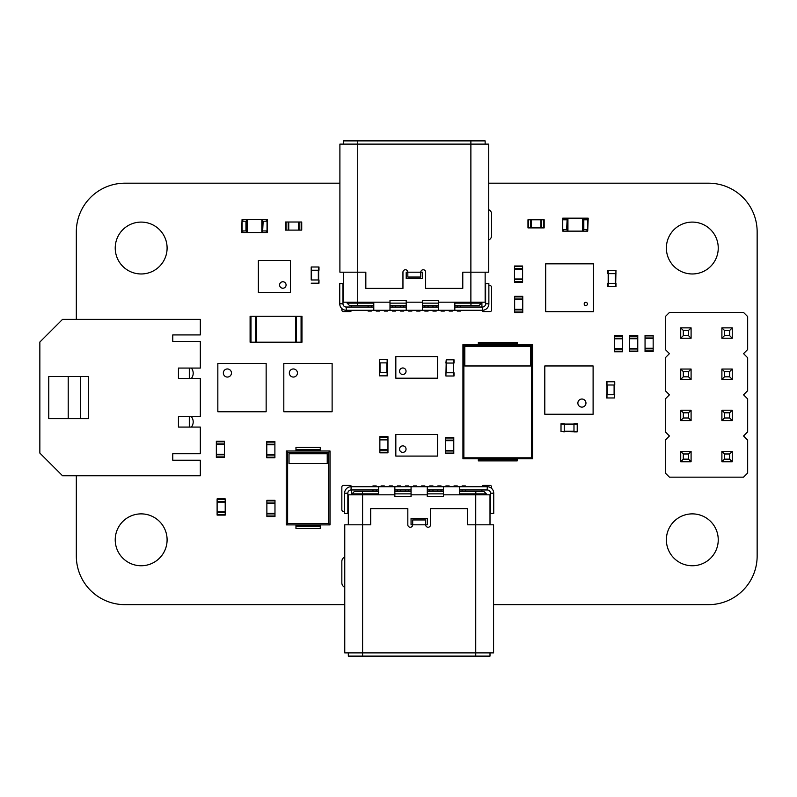 <?xml version="1.0" encoding="UTF-8"?>
<svg xmlns="http://www.w3.org/2000/svg" width="797" height="797" viewBox="0 0 797 797"><rect width="100%" height="100%" fill="white"/><g stroke="black" fill="none" stroke-linecap="round" stroke-linejoin="round"><path stroke-width="1.2" d="M311.209 279.966L311.209 266.995L318.989 266.995L318.989 270.233L311.209 270.233L311.209 279.966L318.661 279.966L318.661 266.995M318.989 283.204L318.989 279.966L318.989 283.204L311.209 283.204M318.989 279.966L318.661 283.204M311.209 266.995L311.209 270.233M577.217 431.526L577.217 423.745L573.979 423.745L573.979 431.854L577.217 431.854L561.008 431.526L561.008 423.745L564.246 423.745L564.246 431.854L561.008 431.526M577.217 424.074L561.008 424.074M242.069 232.545L242.069 219.583L241.581 232.545L242.806 232.545L242.806 230.931L246.452 230.931L246.452 232.545L267.035 232.545L267.035 219.583L267.035 232.545M242.069 219.583L246.452 219.583L246.452 230.931M246.452 219.583L247.259 219.583L247.259 232.545M242.806 232.545L246.452 232.545M247.259 219.583L261.844 219.583L261.844 232.545M261.844 219.583L262.661 219.583L262.661 232.545M242.806 219.583L242.806 221.197L246.452 221.197M262.661 219.583L267.035 219.583M262.661 230.931L263.149 221.197L266.308 221.197L266.308 219.583M267.523 232.545L267.523 219.583M266.308 232.545L266.308 230.931L263.149 230.931M332.12 385.569L332.12 381.524M332.12 363.442L332.12 411.75L283.812 411.75L283.812 363.442L332.12 363.442M332.12 377.469L332.12 373.414M283.812 373.414L283.812 377.469M283.812 381.524L283.812 385.569M332.12 393.678L332.12 389.623M283.812 389.623L283.812 393.678M332.12 401.778L332.12 397.733M283.812 397.733L283.812 401.778M293.376 377.061A4.055 4.055 0 0 1 289.869 370.984A4.055 4.055 0 0 1 296.882 370.984A4.055 4.055 0 0 1 293.376 377.061M402.146 356.638L398.908 356.638M395.83 356.638L437.643 356.638L437.643 378.196L395.83 378.196L395.83 356.638M398.908 378.196L402.146 378.196M410.256 356.638L407.008 356.638M407.008 378.196L410.256 378.196M418.355 356.638L415.117 356.638M415.117 378.196L418.355 378.196M426.465 356.638L423.217 356.638M423.217 378.196L426.465 378.196M434.564 356.638L431.326 356.638M431.326 378.196L434.564 378.196M406.042 371.223A3.238 3.238 0 0 1 401.17 374.032A3.238 3.238 0 0 1 401.17 368.423A3.238 3.238 0 0 1 406.042 371.223M514.643 311.976L514.643 296.335L522.752 296.335L522.752 312.544L514.643 312.544L514.643 311.976L522.752 311.976M514.643 299.582L522.752 299.582M514.643 309.306L522.752 309.306M402.146 434.524L398.908 434.524M395.83 434.524L437.643 434.524L437.643 456.083L395.83 456.083L395.83 434.524M398.908 456.083L402.146 456.083M410.256 434.524L407.008 434.524M407.008 456.083L410.256 456.083M418.355 434.524L415.117 434.524M415.117 456.083L418.355 456.083M426.465 434.524L423.217 434.524M423.217 456.083L426.465 456.083M434.564 434.524L431.326 434.524M431.326 456.083L434.564 456.083M406.042 449.119A3.238 3.238 0 0 1 401.17 451.929A3.238 3.238 0 0 1 401.17 446.31A3.238 3.238 0 0 1 406.042 449.119M217.113 514.523L217.113 498.882L225.212 498.882L225.212 515.091L217.113 515.091L217.113 514.523L225.212 514.523M217.113 502.12L225.212 502.12M217.113 511.853L225.212 511.853M189.307 427.072L189.307 416.692L189.307 427.072L189.307 416.692L178.448 416.692L178.448 427.072L200.326 427.072L200.326 453.732L172.77 453.732L172.77 460.218L200.326 460.218L200.326 475.779L62.545 475.779L39.85 453.085L62.545 475.779L200.326 475.779L62.545 475.779L39.85 453.085L39.85 342.052L39.85 453.085L39.85 342.052L62.545 319.358L39.85 342.052L62.545 319.358L200.326 319.358L200.326 334.919L172.77 334.919L172.77 341.395L200.326 341.395L200.326 368.065L178.448 368.065L178.448 378.436L189.307 378.436L189.307 368.065L189.307 378.436L189.307 368.065L178.448 368.065L178.448 378.436L189.307 378.436M189.307 368.065L178.448 368.065L178.448 378.436L178.448 368.065L200.326 368.065L200.326 341.395L172.77 341.395L172.77 334.919L200.326 334.919L200.326 319.358L62.545 319.358L200.326 319.358L200.326 334.919L172.77 334.919L172.77 341.395L200.326 341.395L200.326 368.065L178.448 368.065L178.448 378.436L200.326 378.436L200.326 416.692L200.326 378.436L178.448 378.436L200.326 378.436L200.326 416.692L178.448 416.692L178.448 427.072L200.326 427.072L200.326 453.732L172.77 453.732L172.77 460.218L200.326 460.218L172.77 460.218L172.77 453.732L172.77 460.218L172.77 453.732L200.326 453.732L200.326 427.072L178.448 427.072L178.448 416.692L178.448 427.072L178.448 416.692L189.307 416.692M68.213 376.493L80.377 376.493L80.377 418.644L88.477 418.644L88.477 376.493L80.377 376.493L88.477 376.493L88.477 418.644L88.477 376.493L48.766 376.493L48.766 418.644L68.213 418.644L48.766 418.644L48.766 376.493L48.766 418.644L68.213 418.644L68.213 376.493L48.766 376.493L68.213 376.493L68.213 418.644L80.377 418.644L68.213 418.644L68.213 376.493L80.377 376.493L80.377 418.644L68.213 418.644M593.506 311.657L545.686 311.657L545.686 263.837L593.506 263.837L593.506 311.657M579.808 311.657L583.703 311.657M571.708 311.657L575.593 311.657M563.599 311.657L567.494 311.657M555.499 311.657L559.384 311.657M545.686 297.958L545.686 301.844M545.686 289.849L545.686 293.744M545.686 281.749L545.686 285.635M545.686 273.64L545.686 277.535M559.384 263.837L555.499 263.837M567.494 263.837L563.599 263.837M575.593 263.837L571.708 263.837M583.703 263.837L579.808 263.837M593.506 277.535L593.506 273.64M593.506 285.635L593.506 281.749M593.506 293.744L593.506 289.849M593.506 301.844L593.506 297.958M585.805 302.332A1.624 1.624 0 0 1 587.21 304.763A1.624 1.624 0 0 1 584.4 304.763A1.624 1.624 0 0 1 585.805 302.332M274.975 500.905L274.975 516.546L266.875 516.546L266.875 500.337L274.975 500.337L274.975 500.905L266.875 500.905M274.975 513.308L266.875 513.308M274.975 503.584L266.875 503.584M290.457 290.746L290.457 286.691M290.457 292.609L290.457 260.509L258.367 260.509L258.367 292.609L290.457 292.609M258.367 286.691L258.367 290.746M258.367 278.581L258.367 282.636M290.457 282.636L290.457 278.581M258.367 270.482L258.367 274.537M290.457 274.537L290.457 270.482M258.367 262.372L258.367 266.427M290.457 266.427L290.457 262.372M282.845 281.749A3.238 3.238 0 0 1 285.645 286.611A3.238 3.238 0 0 1 280.036 286.611A3.238 3.238 0 0 1 282.845 281.749M622.527 335.567L614.417 335.567L622.527 335.567L622.527 351.776L614.417 351.776L614.417 351.208L622.527 351.208M614.417 335.567L614.417 338.237L622.527 338.237M614.417 351.208L614.417 338.237M614.417 338.805L622.527 338.805M614.417 348.538L622.527 348.538M587.708 218.169L587.708 231.14L588.196 218.169L586.981 218.169L586.981 219.793L583.324 219.793L583.324 218.169L562.742 218.169L562.742 231.14L562.742 218.169M587.708 231.14L583.324 231.14L583.324 219.793M583.324 231.14L582.517 231.14L582.517 218.169M586.981 218.169L583.324 218.169M582.517 231.14L567.932 231.14L567.932 218.169M567.932 231.14L567.115 231.14L567.115 218.169M586.981 231.14L586.981 229.516L583.324 229.516M567.115 231.14L562.742 231.14M567.115 219.793L566.627 229.516L563.469 229.516L563.469 231.14M563.469 218.169L563.469 219.793L566.627 219.793M615.961 270.402L615.633 286.611L607.852 286.611L607.852 283.363L615.961 283.363L615.633 286.611M607.852 270.402L607.852 273.64L607.852 270.402L615.633 270.402M607.852 273.64L615.961 273.64M608.181 270.402L608.181 286.611M607.852 283.363L607.852 286.611M615.961 283.363L615.961 286.611M543.614 227.892L527.973 227.892L527.973 219.793L544.182 219.793L544.182 227.892L543.614 227.892L543.614 219.793M531.21 227.892L531.21 219.793M544.182 227.892L544.182 219.793M540.934 227.892L540.934 219.793M446.24 376.005L454.021 376.005L454.021 372.767L445.912 372.767L445.912 376.005L446.24 359.796L454.021 359.796L454.021 363.043L445.912 363.043L446.24 359.796M453.692 376.005L453.692 359.796M645.052 350.969L645.052 335.328L653.161 335.328L653.161 351.537L645.052 351.537L645.052 350.969L653.161 350.969M645.052 338.566L653.161 338.566M645.052 348.289L653.161 348.289M485.144 144.118L485.144 140.88L470.878 140.88L470.878 144.118L339.901 144.118L339.901 272.185L357.733 272.185L357.733 302.173L343.467 302.173L343.467 272.185M485.144 272.185L485.144 302.173L470.878 302.173L470.878 144.118L488.71 144.118L488.71 272.185L462.778 272.185L462.778 288.394L425.648 288.394L425.648 272.185A2.431 2.431 0 0 0 423.217 269.755A2.431 2.431 0 0 0 420.786 272.185L407.825 272.185A2.431 2.431 0 0 0 405.394 269.755A2.431 2.431 0 0 0 402.953 272.185L402.953 288.394L365.833 288.394L365.833 272.185L357.733 272.185L357.733 140.88L343.467 140.88L343.467 144.118M420.786 277.047L420.786 272.185L422.41 272.185L422.41 278.671L406.201 278.671L406.201 272.185L407.825 272.185L407.825 277.047L420.786 277.047M470.878 140.88L357.733 140.88M470.878 302.173L438.619 302.173L438.619 300.549L422.41 300.549L422.41 302.173L406.201 302.173L406.201 300.549L389.992 300.549L389.992 302.173L357.733 302.173M406.201 302.173L406.201 310.272L454.828 310.272L454.828 302.173M406.201 310.272L373.783 310.272L373.783 302.173M389.992 310.272L389.992 302.173M422.41 310.272L422.41 302.173M438.619 310.272L438.619 302.173M422.41 307.034L438.619 307.034M406.201 307.034L389.992 307.034M454.828 310.272L482.384 310.272L482.384 307.034L454.828 307.034M488.87 303.796L485.632 303.796L485.632 283.533L488.87 283.533L488.87 303.796A6.486 6.486 0 0 1 482.384 310.272M485.632 303.796A3.238 3.238 0 0 1 482.384 307.034M373.783 310.272L346.227 310.272L346.227 307.034L373.783 307.034M339.741 303.796L342.979 303.796L342.979 283.533L339.741 283.533L339.741 303.796A6.486 6.486 0 0 0 346.227 310.272M342.979 303.796A3.238 3.238 0 0 0 346.227 307.034M454.828 305.58L479.067 305.58L481.498 303.139L481.498 302.173M347.113 302.173L347.113 303.139L349.544 305.58L373.783 305.58M389.992 305.58L406.201 305.58M422.41 305.58L438.619 305.58M454.828 303.139L481.498 303.139M347.113 303.139L373.783 303.139M389.992 303.139L406.201 303.139M422.41 303.139L438.619 303.139M371.352 310.272L371.352 311.089L368.104 311.089L368.104 310.272M368.104 305.58L368.104 307.034M371.352 305.58L371.352 307.034M379.452 310.272L379.452 311.089L376.214 311.089L376.214 310.272M387.561 310.272L387.561 311.089L384.313 311.089L384.313 310.272M395.661 310.272L395.661 311.089L392.423 311.089L392.423 310.272M392.423 305.58L392.423 307.034M395.661 305.58L395.661 307.034M403.77 310.272L403.77 311.089L400.522 311.089L400.522 310.272M400.522 305.58L400.522 307.034M403.77 305.58L403.77 307.034M411.87 310.272L411.87 311.089L408.632 311.089L408.632 310.272M419.979 310.272L419.979 311.089L416.741 311.089L416.741 310.272M428.079 310.272L428.079 311.089L424.841 311.089L424.841 310.272M424.841 305.58L424.841 307.034M428.079 305.58L428.079 307.034M436.188 310.272L436.188 311.089L432.95 311.089L432.95 310.272M432.95 305.58L432.95 307.034M436.188 305.58L436.188 307.034M444.298 310.272L444.298 311.089L441.05 311.089L441.05 310.272M452.397 310.272L452.397 311.089L449.159 311.089L449.159 310.272M460.507 310.272L460.507 311.089L457.259 311.089L457.259 310.272M457.259 305.58L457.259 307.034M460.507 305.58L460.507 307.034M266.796 457.189L266.796 441.548L274.895 441.548L274.895 457.757L266.796 457.757L266.796 457.189L274.895 457.189M266.796 444.786L274.895 444.786M266.796 454.519L274.895 454.519M669.44 312.464L665.316 316.578L665.316 349.524L669.44 353.639L665.316 357.753L665.316 390.699L669.44 394.814L665.316 398.928L665.316 431.864L669.44 435.989L665.316 440.103L665.316 473.039L669.44 477.164L743.551 477.164L747.666 473.039L747.666 440.103L743.551 435.989L747.666 431.864L747.666 398.928L743.551 394.814L747.666 390.699L747.666 357.753L743.551 353.639L747.666 349.524L747.666 316.578L743.551 312.464L669.44 312.464M721.893 410.216L732.264 410.216L729.673 412.806L724.483 412.806L721.893 410.216L721.893 420.587L732.264 420.587L732.264 410.216M691.089 420.587L691.089 410.216L688.498 412.806L688.498 417.997L691.089 420.587L680.718 420.587L680.718 410.216L691.089 410.216M680.718 327.866L691.089 327.866L688.498 330.456L683.308 330.456L680.718 327.866L680.718 338.237L691.089 338.237L691.089 327.866M691.089 379.412L691.089 369.041L688.498 371.631L688.498 376.822L691.089 379.412L680.718 379.412L680.718 369.041L691.089 369.041M721.893 327.866L732.264 327.866L729.673 330.456L724.483 330.456L721.893 327.866L721.893 338.237L732.264 338.237L732.264 327.866M721.893 369.041L732.264 369.041L729.673 371.631L724.483 371.631L721.893 369.041L721.893 379.412L732.264 379.412L732.264 369.041M691.089 451.381L680.718 451.381L680.718 461.762L691.089 461.762L691.089 451.381L688.498 453.981L688.498 459.162L691.089 461.762M721.893 451.381L732.264 451.381L729.673 453.981L724.483 453.981L721.893 451.381L721.893 461.762L732.264 461.762L732.264 451.381M721.893 420.587L724.483 417.997L724.483 412.806M732.264 420.587L729.673 417.997L729.673 412.806M724.483 417.997L729.673 417.997M680.718 410.216L683.308 412.806L688.498 412.806M680.718 420.587L683.308 417.997L683.308 412.806M683.308 417.997L688.498 417.997M680.718 338.237L683.308 335.647L683.308 330.456M691.089 338.237L688.498 335.647L688.498 330.456M683.308 335.647L688.498 335.647M680.718 369.041L683.308 371.631L688.498 371.631M680.718 379.412L683.308 376.822L683.308 371.631M683.308 376.822L688.498 376.822M721.893 338.237L724.483 335.647L724.483 330.456M732.264 338.237L729.673 335.647L729.673 330.456M724.483 335.647L729.673 335.647M721.893 379.412L724.483 376.822L724.483 371.631M732.264 379.412L729.673 376.822L729.673 371.631M724.483 376.822L729.673 376.822M680.718 461.762L683.308 459.162L688.498 459.162M680.718 451.381L683.308 453.981L688.498 453.981M683.308 459.162L683.308 453.981M721.893 461.762L724.483 459.162L724.483 453.981M732.264 461.762L729.673 459.162L729.673 453.981M724.483 459.162L729.673 459.162M250.099 316.27L250.099 342.212L250.099 316.27L301.973 316.27L301.973 342.212L301.077 342.212L301.077 316.27M250.099 342.212L255.688 342.212L255.688 316.27M301.077 342.212L255.688 342.212M256.584 342.212L256.584 316.27M295.488 342.212L295.488 316.27M286.083 222.014L301.724 222.014L301.724 230.114L285.515 230.114L285.515 222.014L286.083 222.014L286.083 230.114M298.486 222.014L298.486 230.114M288.753 222.014L288.753 230.114M348.329 652.882L348.329 656.12L362.595 656.12L362.595 652.882L493.572 652.882L493.572 524.815L475.739 524.815L475.739 494.827L490.006 494.827L490.006 524.815M348.329 524.815L348.329 494.827L362.595 494.827L362.595 652.882L344.762 652.882L344.762 524.815L370.695 524.815L370.695 508.606L407.825 508.606L407.825 524.815A2.431 2.431 0 0 0 410.256 527.245A2.431 2.431 0 0 0 412.687 524.815L425.648 524.815A2.431 2.431 0 0 0 428.079 527.245A2.431 2.431 0 0 0 430.519 524.815L430.519 508.606L467.64 508.606L467.64 524.815L475.739 524.815L475.739 656.12L490.006 656.12L490.006 652.882M412.687 519.953L412.687 524.815L411.063 524.815L411.063 518.329L427.272 518.329L427.272 524.815L425.648 524.815L425.648 519.953L412.687 519.953M362.595 656.12L475.739 656.12M362.595 494.827L394.854 494.827L394.854 496.451L411.063 496.451L411.063 494.827L427.272 494.827L427.272 496.451L443.481 496.451L443.481 494.827L475.739 494.827M427.272 494.827L427.272 486.728L378.645 486.728L378.645 494.827M427.272 486.728L459.69 486.728L459.69 494.827M443.481 486.728L443.481 494.827M411.063 486.728L411.063 494.827M394.854 486.728L394.854 494.827M411.063 489.966L394.854 489.966M427.272 489.966L443.481 489.966M378.645 486.728L351.088 486.728L351.088 489.966L378.645 489.966M344.603 493.204L347.841 493.204L347.841 513.467L344.603 513.467L344.603 493.204A6.486 6.486 0 0 1 351.088 486.728M347.841 493.204A3.238 3.238 0 0 1 351.088 489.966M459.69 486.728L487.246 486.728L487.246 489.966L459.69 489.966M493.732 493.204L490.494 493.204L490.494 513.467L493.732 513.467L493.732 493.204A6.486 6.486 0 0 0 487.246 486.728M490.494 493.204A3.238 3.238 0 0 0 487.246 489.966M378.645 491.42L354.406 491.42L351.975 493.861L351.975 494.827M486.359 494.827L486.359 493.861L483.928 491.42L459.69 491.42M443.481 491.42L427.272 491.42M411.063 491.42L394.854 491.42M378.645 493.861L351.975 493.861M486.359 493.861L459.69 493.861M443.481 493.861L427.272 493.861M411.063 493.861L394.854 493.861M462.121 486.728L462.121 485.911L465.368 485.911L465.368 486.728M465.368 491.42L465.368 489.966M462.121 491.42L462.121 489.966M454.021 486.728L454.021 485.911L457.259 485.911L457.259 486.728M445.912 486.728L445.912 485.911L449.159 485.911L449.159 486.728M437.812 486.728L437.812 485.911L441.05 485.911L441.05 486.728M441.05 491.42L441.05 489.966M437.812 491.42L437.812 489.966M429.703 486.728L429.703 485.911L432.95 485.911L432.95 486.728M432.95 491.42L432.95 489.966M429.703 491.42L429.703 489.966M421.603 486.728L421.603 485.911L424.841 485.911L424.841 486.728M413.494 486.728L413.494 485.911L416.741 485.911L416.741 486.728M405.394 486.728L405.394 485.911L408.632 485.911L408.632 486.728M408.632 491.42L408.632 489.966M405.394 491.42L405.394 489.966M397.285 486.728L397.285 485.911L400.522 485.911L400.522 486.728M400.522 491.42L400.522 489.966M397.285 491.42L397.285 489.966M389.175 486.728L389.175 485.911L392.423 485.911L392.423 486.728M381.076 486.728L381.076 485.911L384.313 485.911L384.313 486.728M372.966 486.728L372.966 485.911L376.214 485.911L376.214 486.728M376.214 491.42L376.214 489.966M372.966 491.42L372.966 489.966M379.701 375.845L387.481 375.845L387.481 372.607L379.372 372.607L379.372 375.845L379.701 359.636L387.481 359.636L387.481 362.874L379.372 362.874L379.701 359.636M387.153 375.845L387.153 359.636M593.107 404.298L593.107 400.243M593.107 414.261L593.107 365.962L544.799 365.962L544.799 414.261L593.107 414.261M579.08 414.261L583.135 414.261M570.981 414.261L575.026 414.261M593.107 396.189L593.107 392.134M562.871 414.261L566.926 414.261M593.107 388.089L593.107 384.034M554.762 414.261L558.817 414.261M593.107 379.98L593.107 375.925M544.799 400.243L544.799 404.298M583.135 365.962L579.08 365.962M544.799 392.134L544.799 396.189M575.026 365.962L570.981 365.962M544.799 384.034L544.799 388.089M566.926 365.962L562.871 365.962M544.799 375.925L544.799 379.98M558.817 365.962L554.762 365.962M581.92 399.028A4.055 4.055 0 0 1 585.426 405.105A4.055 4.055 0 0 1 578.413 405.105A4.055 4.055 0 0 1 581.92 399.028M517.243 458.763L517.243 459.461L478.339 459.461L478.339 458.763M517.243 460.865L478.339 460.865L517.243 460.865L517.243 459.461M478.339 460.865L478.339 459.461M532.635 458.763L532.635 344.643L462.937 344.643L462.937 458.763L532.635 458.763L531.699 457.817L531.699 345.579L463.874 345.579L463.874 457.817L531.699 457.817M462.937 458.763L463.874 457.817M478.339 344.643L478.339 342.531L517.243 342.531L517.243 344.643M462.937 344.643L463.874 345.579M532.635 344.643L531.699 345.579M464.81 346.526L464.81 365.972L530.762 365.972L530.762 346.526L464.81 346.526M478.339 342.531L517.243 342.531M266.148 385.569L266.148 381.524M266.148 363.442L266.148 411.75L217.84 411.75L217.84 363.442L266.148 363.442M266.148 377.469L266.148 373.414M217.84 373.414L217.84 377.469M217.84 381.524L217.84 385.569M266.148 393.678L266.148 389.623M217.84 389.623L217.84 393.678M266.148 401.778L266.148 397.733M217.84 397.733L217.84 401.778M227.404 377.061A4.055 4.055 0 0 1 223.887 370.984A4.055 4.055 0 0 1 230.911 370.984A4.055 4.055 0 0 1 227.404 377.061M629.66 351.118L629.66 335.477L637.759 335.477L637.759 351.686L629.66 351.686L629.66 351.118L637.759 351.118M629.66 338.725L637.759 338.725M629.66 348.448L637.759 348.448M216.346 456.9L216.346 441.259L224.455 441.259L224.455 457.468L216.346 457.468L216.346 456.9L224.455 456.9M216.346 444.497L224.455 444.497M216.346 454.22L224.455 454.22M379.86 452.278L379.86 436.636L387.96 436.636L387.96 452.845L379.86 452.845L379.86 452.278L387.96 452.278M379.86 439.874L387.96 439.874M379.86 449.598L387.96 449.598M614.417 381.763L606.637 381.763L606.637 385.001L614.746 385.001L614.746 381.763L614.417 397.972L606.637 397.972L606.637 394.734L614.746 394.734L614.417 397.972M606.965 381.763L606.965 397.972M445.672 453.085L445.672 437.443L453.772 437.443L453.772 453.652L445.672 453.652L445.672 453.085L453.772 453.085M445.672 440.691L453.772 440.691M445.672 450.415L453.772 450.415M514.483 281.67L514.483 266.019L522.593 266.019L522.593 282.228L514.483 282.228L514.483 281.67L522.593 281.67M514.483 269.266L522.593 269.266M514.483 278.99L522.593 278.99M320.284 524.894L320.284 526.09L295.966 526.09L295.966 524.894M295.966 526.09L295.966 528.461L320.284 528.461L320.284 526.09M330.008 524.894L330.008 450.982L286.243 450.982L286.243 524.894L330.008 524.894L328.623 523.509L328.623 452.367L287.637 452.367L287.637 523.509L328.623 523.509M286.243 524.894L287.637 523.509M286.243 450.982L287.637 452.367M330.008 450.982L328.623 452.367M327.228 463.485L327.228 453.762L289.022 453.762L289.022 463.485L327.228 463.485M295.966 450.982L295.966 447.416L320.284 447.416L320.284 450.982M488.71 183.19L708.523 183.19A48.627 48.627 0 0 1 757.15 231.817L757.15 556.027A48.627 48.627 0 0 1 708.523 604.654L493.572 604.654M76.323 319.358L76.323 231.817A48.627 48.627 0 0 1 124.95 183.19L339.901 183.19M344.762 604.654L124.95 604.654A48.627 48.627 0 0 1 76.323 556.027L76.323 475.779M141.159 565.75A25.932 25.932 0 0 1 118.703 526.847A25.932 25.932 0 0 1 163.624 526.847A25.932 25.932 0 0 1 141.159 565.75M344.762 587.309A4.862 4.862 0 0 1 341.843 582.846L341.843 561.457A4.862 4.862 0 0 1 344.762 556.993M351.537 486.728A1.624 1.624 0 0 0 349.953 485.423L343.467 485.423A1.624 1.624 0 0 0 341.843 487.047L341.843 509.741A1.624 1.624 0 0 0 343.467 511.365L344.603 511.365M351.567 494.827L351.567 489.966M191.37 416.692A8.269 8.269 0 0 1 191.37 427.072M491.629 488.422L491.629 487.047A1.624 1.624 0 0 0 490.006 485.423L483.52 485.423A1.624 1.624 0 0 0 481.936 486.728M481.906 489.966L481.906 491.42M692.314 565.75A25.932 25.932 0 0 1 669.849 526.847A25.932 25.932 0 0 1 714.77 526.847A25.932 25.932 0 0 1 692.314 565.75M191.37 368.065A8.269 8.269 0 0 1 191.37 378.436M141.159 273.969A25.932 25.932 0 0 1 118.703 235.065A25.932 25.932 0 0 1 163.624 235.065A25.932 25.932 0 0 1 141.159 273.969M351.567 307.034L351.567 305.58M341.843 308.578L341.843 309.953A1.624 1.624 0 0 0 343.467 311.577L349.953 311.577A1.624 1.624 0 0 0 351.537 310.272M481.936 310.272A1.624 1.624 0 0 0 483.52 311.577L490.006 311.577A1.624 1.624 0 0 0 491.629 309.953L491.629 287.259A1.624 1.624 0 0 0 490.006 285.635L488.87 285.635M481.906 302.173L481.906 307.034M488.71 209.691A4.862 4.862 0 0 1 491.629 214.154L491.629 235.543A4.862 4.862 0 0 1 488.71 240.007M692.314 273.969A25.932 25.932 0 0 1 669.849 235.065A25.932 25.932 0 0 1 714.77 235.065A25.932 25.932 0 0 1 692.314 273.969M200.326 416.692L178.448 416.692L200.326 416.692M200.326 460.218L200.326 475.779L200.326 460.218M172.77 334.919L172.77 341.395L172.77 334.919M80.377 376.493L80.377 418.644L88.477 418.644L80.377 418.644M311.537 279.966L311.537 270.233M318.342 279.966L318.342 270.233M573.979 431.207L564.246 431.207M573.979 424.393L564.246 424.393M245.964 230.931L245.964 221.197M514.643 296.902L522.752 296.902M514.643 299.014L522.752 299.014M514.643 309.874L522.752 309.874M217.113 499.45L225.212 499.45M217.113 501.552L225.212 501.552M217.113 512.421L225.212 512.421M274.975 515.988L266.875 515.988M274.975 513.876L266.875 513.876M274.975 503.017L266.875 503.017M614.417 336.135L622.527 336.135M614.417 349.106L622.527 349.106M583.812 219.793L583.812 229.516M615.314 273.64L615.314 283.363M608.5 273.64L608.5 283.363M528.541 227.892L528.541 219.793M530.643 227.892L530.643 219.793M541.502 227.892L541.502 219.793M446.559 372.767L446.559 363.043M453.373 372.767L453.373 363.043M645.052 335.896L653.161 335.896M645.052 337.998L653.161 337.998M645.052 348.857L653.161 348.857M470.957 305.58L470.957 302.173M357.654 305.58L357.654 302.173M266.796 442.116L274.895 442.116M266.796 444.218L274.895 444.218M266.796 455.077L274.895 455.077M250.985 342.212L250.985 316.27M296.374 342.212L296.374 316.27M301.156 222.014L301.156 230.114M299.054 222.014L299.054 230.114M288.185 222.014L288.185 230.114M362.515 491.42L362.515 494.827M475.819 491.42L475.819 494.827M380.02 372.607L380.02 362.874M386.824 372.607L386.824 362.874M478.339 343.935L517.243 343.935M629.66 336.045L637.759 336.045M629.66 338.157L637.759 338.157M629.66 349.016L637.759 349.016M216.346 441.817L224.455 441.817M216.346 443.929L224.455 443.929M216.346 454.788L224.455 454.788M379.86 437.204L387.96 437.204M379.86 439.306L387.96 439.306M379.86 450.166L387.96 450.166M614.098 385.001L614.098 394.734M607.284 385.001L607.284 394.734M445.672 438.011L453.772 438.011M445.672 440.123L453.772 440.123M445.672 450.982L453.772 450.982M514.483 266.587L522.593 266.587M514.483 268.699L522.593 268.699M514.483 279.558L522.593 279.558M295.966 449.787L320.284 449.787"/></g></svg>
